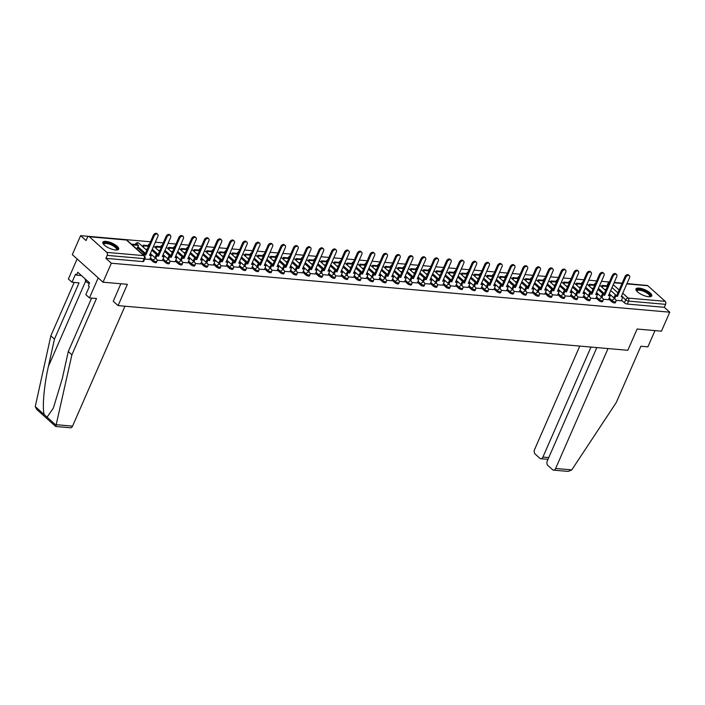 <?xml version="1.0" encoding="UTF-8"?>
<svg xmlns="http://www.w3.org/2000/svg" width="705" height="705" viewBox="0 0 705 705"><rect width="100%" height="100%" fill="white"/><g stroke="black" fill="none" stroke-linecap="round" stroke-linejoin="round"><path stroke-width="1.06" d="M608.776 299.087L611.684 301.696A2.212 0.74 23.6 0 0 614.548 302.947A2.212 0.74 23.6 0 0 615.342 302.727L615.8 301.678A2.212 0.74 -156.4 0 1 615.007 301.899A2.212 0.74 -156.4 0 1 612.143 300.647L609.235 298.039M596.025 297.968L598.942 300.577A2.212 0.74 23.6 0 0 601.806 301.828A2.212 0.74 23.6 0 0 602.599 301.608L603.057 300.559A2.212 0.74 -156.4 0 1 602.264 300.779A2.212 0.74 -156.4 0 1 599.4 299.528L596.483 296.92M583.282 296.849L586.19 299.466A2.212 0.74 23.6 0 0 589.054 300.709A2.212 0.74 23.6 0 0 589.847 300.489L590.305 299.44A2.212 0.74 -156.4 0 1 589.512 299.66A2.212 0.74 -156.4 0 1 586.648 298.418L583.74 295.8M570.53 295.73L573.447 298.347A2.212 0.74 23.6 0 0 576.311 299.59A2.212 0.74 23.6 0 0 577.104 299.369L577.562 298.321A2.212 0.74 -156.4 0 1 576.769 298.541A2.212 0.74 -156.4 0 1 573.905 297.298L570.988 294.681M557.787 294.611L560.695 297.228A2.212 0.74 23.6 0 0 563.559 298.471A2.212 0.74 23.6 0 0 564.352 298.25L564.811 297.202A2.212 0.74 -156.4 0 1 564.018 297.422A2.212 0.74 -156.4 0 1 561.154 296.179L558.245 293.562M545.035 293.492L547.952 296.109A2.212 0.74 23.6 0 0 550.816 297.351A2.212 0.74 23.6 0 0 551.61 297.14L552.068 296.091A2.212 0.74 -156.4 0 1 551.275 296.303A2.212 0.74 -156.4 0 1 548.411 295.06L545.494 292.443M532.293 292.381L535.201 294.99A2.212 0.74 23.6 0 0 538.065 296.241A2.212 0.74 23.6 0 0 538.858 296.021L539.316 294.972A2.212 0.74 -156.4 0 1 538.523 295.192A2.212 0.74 -156.4 0 1 535.659 293.941L532.751 291.332M519.541 291.262L522.458 293.87A2.212 0.74 23.6 0 0 525.322 295.122A2.212 0.74 23.6 0 0 526.115 294.901L526.573 293.853A2.212 0.74 -156.4 0 1 525.78 294.073A2.212 0.74 -156.4 0 1 522.916 292.822L519.999 290.213M506.798 290.143L509.706 292.76A2.212 0.74 23.6 0 0 512.57 294.003A2.212 0.74 23.6 0 0 513.363 293.782L513.822 292.734A2.212 0.74 -156.4 0 1 513.029 292.954A2.212 0.74 -156.4 0 1 510.164 291.711L507.256 289.094M494.046 289.024L496.963 291.641A2.212 0.74 23.6 0 0 499.827 292.883A2.212 0.74 23.6 0 0 500.621 292.663L501.079 291.614A2.212 0.74 -156.4 0 1 500.286 291.835A2.212 0.74 -156.4 0 1 497.422 290.592L494.505 287.975M481.303 287.904L484.212 290.522A2.212 0.74 23.6 0 0 487.076 291.764A2.212 0.74 23.6 0 0 487.869 291.553L488.327 290.495A2.212 0.74 -156.4 0 1 487.534 290.716A2.212 0.74 -156.4 0 1 484.67 289.473L481.762 286.856M468.552 286.794L471.469 289.402A2.212 0.74 23.6 0 0 474.333 290.654A2.212 0.74 23.6 0 0 475.126 290.434L475.584 289.385A2.212 0.74 -156.4 0 1 474.791 289.605A2.212 0.74 -156.4 0 1 471.927 288.354L469.01 285.745M455.809 285.675L458.717 288.283A2.212 0.74 23.6 0 0 461.581 289.535A2.212 0.74 23.6 0 0 462.374 289.314L462.833 288.266A2.212 0.74 -156.4 0 1 462.039 288.486A2.212 0.74 -156.4 0 1 459.175 287.235L456.267 284.626M443.057 284.556L445.974 287.164A2.212 0.74 23.6 0 0 448.838 288.415A2.212 0.74 23.6 0 0 449.631 288.195L450.09 287.146A2.212 0.74 -156.4 0 1 449.296 287.367A2.212 0.74 -156.4 0 1 446.432 286.115L443.515 283.507M430.314 283.436L433.223 286.054A2.212 0.74 23.6 0 0 436.087 287.296A2.212 0.74 23.6 0 0 436.88 287.076L437.338 286.027A2.212 0.74 -156.4 0 1 436.545 286.248A2.212 0.74 -156.4 0 1 433.681 285.005L430.773 282.388M417.563 282.317L420.48 284.935A2.212 0.74 23.6 0 0 423.344 286.177A2.212 0.74 23.6 0 0 424.137 285.957L424.595 284.908A2.212 0.74 -156.4 0 1 423.802 285.128A2.212 0.74 -156.4 0 1 420.938 283.886L418.021 281.269M404.82 281.198L407.728 283.815A2.212 0.74 23.6 0 0 410.592 285.058A2.212 0.74 23.6 0 0 411.385 284.846L411.843 283.798A2.212 0.74 -156.4 0 1 411.05 284.009A2.212 0.74 -156.4 0 1 408.186 282.767L405.278 280.149M392.068 280.088L394.985 282.696A2.212 0.74 23.6 0 0 397.849 283.948A2.212 0.74 23.6 0 0 398.642 283.727L399.101 282.679A2.212 0.74 -156.4 0 1 398.307 282.899A2.212 0.74 -156.4 0 1 395.443 281.648L392.526 279.039M379.325 278.969L382.233 281.577A2.212 0.74 23.6 0 0 385.097 282.828A2.212 0.74 23.6 0 0 385.891 282.608L386.349 281.559A2.212 0.74 -156.4 0 1 385.556 281.78A2.212 0.74 -156.4 0 1 382.692 280.528L379.783 277.92M366.574 277.849L369.49 280.467A2.212 0.74 23.6 0 0 372.355 281.709A2.212 0.74 23.6 0 0 373.148 281.489L373.606 280.44A2.212 0.74 -156.4 0 1 372.813 280.661A2.212 0.74 -156.4 0 1 369.949 279.418L367.032 276.801M353.831 276.73L356.739 279.347A2.212 0.74 23.6 0 0 359.603 280.59A2.212 0.74 23.6 0 0 360.396 280.37L360.854 279.321A2.212 0.74 -156.4 0 1 360.061 279.541A2.212 0.74 -156.4 0 1 357.197 278.299L354.289 275.681M341.079 275.611L343.996 278.228A2.212 0.74 23.6 0 0 346.86 279.471A2.212 0.74 23.6 0 0 347.653 279.25L348.111 278.202A2.212 0.74 -156.4 0 1 347.318 278.422A2.212 0.74 -156.4 0 1 344.454 277.18L341.537 274.562M328.336 274.501L331.244 277.109A2.212 0.74 23.6 0 0 334.108 278.36A2.212 0.74 23.6 0 0 334.901 278.14L335.36 277.091A2.212 0.74 -156.4 0 1 334.567 277.303A2.212 0.74 -156.4 0 1 331.702 276.06L328.794 273.443M315.584 273.381L318.501 275.99A2.212 0.74 23.6 0 0 321.365 277.241A2.212 0.74 23.6 0 0 322.159 277.021L322.617 275.972A2.212 0.74 -156.4 0 1 321.824 276.193A2.212 0.74 -156.4 0 1 318.96 274.941L316.043 272.333M302.842 272.262L305.75 274.871A2.212 0.74 23.6 0 0 308.614 276.122A2.212 0.74 23.6 0 0 309.407 275.902L309.865 274.853A2.212 0.74 -156.4 0 1 309.072 275.073A2.212 0.74 -156.4 0 1 306.208 273.822L303.3 271.214M290.09 271.143L293.007 273.76A2.212 0.74 23.6 0 0 295.871 275.003A2.212 0.74 23.6 0 0 296.664 274.783L297.122 273.734A2.212 0.74 -156.4 0 1 296.329 273.954A2.212 0.74 -156.4 0 1 293.465 272.712L290.548 270.094M277.347 270.024L280.255 272.641A2.212 0.74 23.6 0 0 283.119 273.884A2.212 0.74 23.6 0 0 283.912 273.663L284.371 272.615A2.212 0.74 -156.4 0 1 283.577 272.835A2.212 0.74 -156.4 0 1 280.713 271.592L277.805 268.975M264.595 268.905L267.512 271.522A2.212 0.74 23.6 0 0 270.376 272.764A2.212 0.74 23.6 0 0 271.169 272.553L271.628 271.504A2.212 0.74 -156.4 0 1 270.835 271.716A2.212 0.74 -156.4 0 1 267.97 270.473L265.054 267.856M251.852 267.794L254.761 270.403A2.212 0.74 23.6 0 0 257.625 271.654A2.212 0.74 23.6 0 0 258.418 271.434L258.876 270.385A2.212 0.74 -156.4 0 1 258.083 270.605A2.212 0.74 -156.4 0 1 255.219 269.354L252.311 266.746M239.101 266.675L242.018 269.284A2.212 0.74 23.6 0 0 244.882 270.535A2.212 0.74 23.6 0 0 245.675 270.315L246.133 269.266A2.212 0.74 -156.4 0 1 245.34 269.486A2.212 0.74 -156.4 0 1 242.476 268.235L239.559 265.626M226.358 265.556L229.266 268.173A2.212 0.74 23.6 0 0 232.13 269.416A2.212 0.74 23.6 0 0 232.923 269.195L233.381 268.147A2.212 0.74 -156.4 0 1 232.588 268.367A2.212 0.74 -156.4 0 1 229.724 267.116L226.816 264.507M213.606 264.437L216.523 267.054A2.212 0.74 23.6 0 0 219.387 268.297A2.212 0.74 23.6 0 0 220.18 268.076L220.639 267.028A2.212 0.74 -156.4 0 1 219.845 267.248A2.212 0.74 -156.4 0 1 216.981 266.005L214.064 263.388M200.863 263.317L203.771 265.935A2.212 0.74 23.6 0 0 206.635 267.177A2.212 0.74 23.6 0 0 207.429 266.957L207.887 265.908A2.212 0.74 -156.4 0 1 207.094 266.129A2.212 0.74 -156.4 0 1 204.23 264.886L201.322 262.269M188.112 262.198L191.029 264.816A2.212 0.74 23.6 0 0 193.893 266.058A2.212 0.74 23.6 0 0 194.686 265.847L195.144 264.798A2.212 0.74 -156.4 0 1 194.351 265.01A2.212 0.74 -156.4 0 1 191.487 263.767L188.57 261.15M175.369 261.088L178.277 263.696A2.212 0.74 23.6 0 0 181.141 264.948A2.212 0.74 23.6 0 0 181.934 264.727L182.392 263.679A2.212 0.74 -156.4 0 1 181.599 263.899A2.212 0.74 -156.4 0 1 178.735 262.648L175.827 260.039M162.617 259.969L165.534 262.577A2.212 0.74 23.6 0 0 168.398 263.829A2.212 0.74 23.6 0 0 169.191 263.608L169.649 262.56A2.212 0.74 -156.4 0 1 168.856 262.78A2.212 0.74 -156.4 0 1 165.992 261.529L163.075 258.92M149.874 258.85L152.782 261.467A2.212 0.74 23.6 0 0 155.646 262.709A2.212 0.74 23.6 0 0 156.44 262.489L156.898 261.44A2.212 0.74 -156.4 0 1 156.105 261.661A2.212 0.74 -156.4 0 1 153.241 260.418L150.332 257.801M105.961 241.383A8.61 2.873 23.6 0 0 102.859 242.238A8.61 2.873 23.6 0 0 106.684 246.812A8.61 2.873 23.6 0 0 115.549 249.993A8.61 2.873 23.6 0 0 118.643 249.138A8.61 2.873 23.6 0 0 114.827 244.564A8.61 2.873 23.6 0 0 105.961 241.383M639.065 288.125A8.61 2.873 23.6 0 0 635.963 288.98A8.61 2.873 23.6 0 0 639.788 293.544A8.61 2.873 23.6 0 0 648.644 296.726A8.61 2.873 23.6 0 0 651.746 295.871A8.61 2.873 23.6 0 0 647.921 291.306A8.61 2.873 23.6 0 0 639.065 288.125M639.179 284.741L626.974 283.56M622.145 283.137L614.222 282.441M609.393 282.018L601.48 281.321M596.65 280.898L588.728 280.202M583.899 279.779L575.985 279.083M571.156 278.66L563.233 277.964M558.404 277.541L550.49 276.853M545.661 276.43L537.739 275.734M532.909 275.311L524.996 274.615M520.167 274.192L512.244 273.496M507.415 273.073L499.501 272.377M494.672 271.954L486.75 271.266M481.92 270.835L474.007 270.147M469.177 269.724L461.255 269.028M456.426 268.605L448.512 267.909M443.683 267.486L435.76 266.79M430.931 266.367L423.018 265.67M418.188 265.247L410.266 264.56M405.437 264.137L397.523 263.441M392.694 263.018L384.771 262.322M379.942 261.899L372.029 261.202M367.199 260.779L359.277 260.083M354.448 259.66L346.534 258.973M341.705 258.541L333.782 257.854M328.953 257.431L321.039 256.735M316.21 256.312L308.288 255.615M303.458 255.192L295.545 254.496M290.716 254.073L282.793 253.377M277.964 252.954L270.05 252.267M265.221 251.844L257.299 251.147M252.469 250.724L244.556 250.028M239.726 249.605L231.804 248.909M226.975 248.486L219.061 247.79M214.232 247.367L206.309 246.671M201.48 246.248L193.567 245.56M188.737 245.137L180.815 244.441M175.986 244.018L168.072 243.322M163.243 242.899L155.32 242.203M150.491 241.78L80.608 235.655L86.045 240.537L87.332 237.576A2.212 1.48 -85 0 1 88.76 236.483A2.212 1.48 -85 0 1 89.394 236.774L106.781 252.381L143.794 255.624L126.415 240.017L89.394 236.774M103.027 282.203L111.319 263.229L669.75 312.183L661.457 331.165L637.109 329.032L627.82 350.297L118.087 305.609L127.385 284.335L103.027 282.203L72.315 254.628L80.608 235.655M626.921 283.666L647.181 285.446A2.212 1.48 95 0 1 647.824 285.736L665.212 301.343A2.212 1.48 95 0 1 665.608 304.349L664.313 307.31L627.3 304.058A2.212 0.74 -156.4 0 1 624.436 302.815L621.519 300.198M616.54 295.721L610.706 290.486M664.313 307.31L669.75 312.183M105.882 258.347L142.903 261.59A2.212 0.74 23.6 0 0 143.697 261.37L144.983 258.418A2.212 0.74 -156.4 0 1 144.19 258.638L107.178 255.386L105.882 258.347L111.319 263.229M107.178 255.386A2.212 1.48 -85 0 0 106.781 252.381M144.701 259.061L149.636 259.493L151.302 255.58L149.548 255.43L157.876 236.351A2.538 1.683 131.9 0 0 157.691 234.298A2.538 1.683 131.9 0 0 154.122 236.025L145.785 255.095L143.23 254.223L143.053 254.646M136.039 248.354L137.193 248.327M157.048 260.145L162.353 260.586M169.79 261.264L175.096 261.705M182.542 262.383L187.874 262.85L189.539 258.938L187.786 258.779L196.122 239.709A2.538 1.683 131.9 0 0 195.937 237.655A2.538 1.683 131.9 0 0 192.359 239.383L184.031 258.453L181.476 257.581L180.454 259.898M195.285 263.494L200.59 263.934M208.037 264.613L213.342 265.054M220.78 265.732L226.12 266.199L227.786 262.286L226.032 262.137L234.36 243.058A2.538 1.683 131.9 0 0 234.175 241.004A2.538 1.683 131.9 0 0 230.606 242.731L222.269 261.802L219.713 260.929L218.7 263.256M233.531 266.851L238.836 267.292M251.614 268.438L246.274 267.97M259.026 269.09L264.357 269.557L266.023 265.644L264.269 265.485L272.606 246.415A2.538 1.683 131.9 0 0 272.421 244.362A2.538 1.683 131.9 0 0 268.843 246.08L260.515 265.159L257.959 264.287L256.937 266.605M271.769 270.2L277.074 270.641M289.852 271.786L284.52 271.319M297.263 272.438L302.568 272.879M310.015 273.558L315.32 273.998M322.758 274.677L328.098 275.144L329.764 271.231L328.01 271.072L336.338 252.002A2.538 1.683 131.9 0 0 336.153 249.949A2.538 1.683 131.9 0 0 332.584 251.676L324.247 270.746L321.692 269.874L320.678 272.2M335.51 275.796L340.815 276.228M348.252 276.906L353.558 277.347M361.004 278.026L366.336 278.493L368.001 274.58L366.248 274.43L374.584 255.351A2.538 1.683 131.9 0 0 374.399 253.298A2.538 1.683 131.9 0 0 370.821 255.025L362.493 274.095L359.938 273.223L358.915 275.549M373.747 279.145L379.052 279.585M386.499 280.264L391.83 280.731L393.496 276.818L391.742 276.66L400.079 257.589A2.538 1.683 131.9 0 0 399.894 255.536A2.538 1.683 131.9 0 0 396.316 257.263L387.988 276.334L385.432 275.461L384.41 277.788M399.242 281.383L404.582 281.85L406.247 277.937L404.494 277.779L412.822 258.709A2.538 1.683 131.9 0 0 412.637 256.655A2.538 1.683 131.9 0 0 409.067 258.382L400.731 277.453L398.175 276.58L397.162 278.898M411.993 282.493L417.298 282.934M424.736 283.613L430.076 284.08L431.742 280.167L429.988 280.017L438.316 260.947A2.538 1.683 131.9 0 0 438.131 258.885A2.538 1.683 131.9 0 0 434.562 260.612L426.225 279.682L423.67 278.819L422.656 281.136M437.488 284.732L442.793 285.173M450.231 285.851L455.536 286.292M462.982 286.97L468.314 287.437L469.979 283.525L468.226 283.366L476.562 264.296A2.538 1.683 131.9 0 0 476.377 262.242A2.538 1.683 131.9 0 0 472.799 263.97L464.472 283.04L461.916 282.167L460.894 284.494M475.725 288.089L481.03 288.53M488.477 289.2L493.782 289.64M506.56 290.786L501.22 290.319M513.971 291.438L519.277 291.879M526.714 292.557L532.055 293.024L533.72 289.112L531.967 288.953L540.294 269.883A2.538 1.683 131.9 0 0 540.109 267.829A2.538 1.683 131.9 0 0 536.54 269.557L528.204 288.627L525.648 287.755L524.635 290.081M539.466 293.677L544.771 294.117M552.209 294.787L557.514 295.228M564.961 295.906L570.292 296.373L571.958 292.46L570.204 292.311L578.541 273.24A2.538 1.683 131.9 0 0 578.356 271.187A2.538 1.683 131.9 0 0 574.778 272.906L566.45 291.976L563.894 291.112L562.872 293.43M577.703 297.025L583.009 297.466M590.455 298.144L595.76 298.585M603.198 299.264L608.538 299.731L610.204 295.818L608.45 295.659L616.778 276.589A2.538 1.683 131.9 0 0 616.593 274.536A2.538 1.683 131.9 0 0 613.024 276.263L604.687 295.333L602.132 294.461L601.118 296.787M603.788 294.611L597.963 289.376M591.046 293.492L585.212 288.257M578.294 292.372L572.46 287.138M565.551 291.253L559.717 286.019M552.799 290.134L546.965 284.899M540.056 289.015L534.223 283.789M527.305 287.904L521.471 282.67M514.562 286.785L508.728 281.551M501.81 285.666L495.976 280.431M489.067 284.547L483.233 279.312M476.316 283.428L470.482 278.193M463.573 282.317L457.739 277.083M450.821 281.198L444.987 275.963M438.078 280.079L432.244 274.844M425.326 278.96L419.493 273.725M412.584 277.84L406.75 272.606M399.832 276.721L393.998 271.495M387.089 275.611L381.255 270.376M374.337 274.492L368.504 269.257M361.594 273.373L355.761 268.138M348.843 272.253L343.009 267.019M336.1 271.134L330.266 265.9M323.348 270.015L317.514 264.789M310.605 268.905L304.771 263.67M297.854 267.785L292.02 262.551M285.111 266.666L279.277 261.432M272.359 265.547L266.525 260.312M259.616 264.428L253.782 259.193M246.865 263.317L241.031 258.083M234.122 262.198L228.288 256.964M221.37 261.079L215.536 255.844M208.627 259.96L202.793 254.725M195.875 258.841L190.042 253.606M183.133 257.722L177.299 252.496M170.381 256.611L164.547 251.377M157.638 255.492L151.804 250.257M144.886 254.373L137.466 247.711M113.205 301.22L118.087 305.609M615.95 300.383L621.255 300.824M145.512 249.182L147.195 249.332M158.255 250.301L159.938 250.442M171.007 251.421L172.69 251.562M183.749 252.531L185.433 252.681M196.501 253.65L198.184 253.8M209.244 254.769L210.927 254.919M221.996 255.889L223.679 256.038M234.739 257.008L236.422 257.149M247.49 258.118L249.173 258.268M260.233 259.237L261.916 259.387M272.985 260.356L274.668 260.506M285.728 261.476L287.411 261.625M298.479 262.595L300.163 262.745M311.222 263.714L312.905 263.855M323.974 264.824L325.657 264.974M336.717 265.944L338.4 266.093M349.469 267.063L351.152 267.213M362.211 268.182L363.895 268.332M374.963 269.301L376.646 269.442M387.706 270.42L389.389 270.561M400.458 271.531L402.141 271.681M413.2 272.65L414.884 272.8M425.952 273.769L427.635 273.919M438.695 274.888L440.378 275.038M451.447 276.007L453.13 276.149M464.19 277.118L465.873 277.268M476.941 278.237L478.625 278.387M489.684 279.356L491.367 279.506M502.436 280.475L504.119 280.625M515.179 281.595L516.862 281.736M527.93 282.714L529.614 282.855M540.673 283.824L542.356 283.974M553.425 284.943L555.108 285.093M566.168 286.063L567.851 286.212M578.92 287.182L580.603 287.332M591.662 288.301L593.346 288.442M604.414 289.411L606.097 289.561M154.122 236.025L153.32 235.311A2.538 1.683 -48.1 0 1 156.898 233.584L157.691 234.298M151.302 255.58L149.812 254.805M137.14 248.451L138.48 245.393L137.678 244.679L131.333 244.124M138.48 245.393L132.126 244.838M153.32 235.311L144.983 254.382L143.23 254.223M144.983 254.382L145.785 255.095M55.854 426.137L71.901 354.782L96.488 298.515L89.456 297.898L85.834 294.646L89.332 286.635L88.354 285.754L89.606 282.89L77.744 272.253L76.492 275.109L75.514 274.227L72.016 282.238L79.039 282.855L54.461 339.123L50.839 335.862L35.25 406.547L36.686 409.402L55.713 426.481L70.421 427.768A3.313 2.212 95 0 0 72.553 426.128L124.944 306.208M54.461 339.123L48.442 366.292C43.983 385.415 41.965 409.526 44.397 414.751L47.068 417.157L53.351 408.098L62.269 378.7L68.279 351.531L91.624 298.092M72.016 282.238L68.385 278.986L77.136 258.955L98.206 277.876L89.456 297.898M50.839 335.862L74.184 282.432M71.901 354.782L68.279 351.531M120.837 283.762L113.267 301.273M76.492 275.109L81.41 275.54M571.773 469.891L568.212 471.416L553.504 470.129A3.313 2.212 -85 0 0 555.637 468.481L571.773 469.891L616.276 402.511L640.863 346.243L647.886 346.86L654.989 330.601M579.783 346.084L534.566 449.57A3.313 2.212 -85 0 0 535.165 454.082L539.836 458.276A3.313 2.212 -85 0 0 540.797 458.708A3.313 2.212 -85 0 0 542.921 457.069L548.772 457.58M590.984 347.063L542.921 457.069M596.835 347.574L547.283 460.982A3.313 2.212 -85 0 0 547.882 465.494L552.544 469.689A3.313 2.212 -85 0 0 553.504 470.129M608.036 348.561L555.637 468.481M103.653 244.397A7.455 2.485 -156.4 0 1 107.609 242.925A7.455 2.485 -156.4 0 1 115.937 246.935A7.455 2.485 -156.4 0 1 116.528 250.019M116.263 250.028A6.9 2.3 23.6 0 0 116.537 249.693A6.9 2.3 23.6 0 0 115.32 247.376A6.9 2.3 23.6 0 0 108.632 243.921A6.9 2.3 23.6 0 0 103.891 244.168A6.9 2.3 23.6 0 0 103.829 244.591M118.343 249.526A8.557 2.855 23.6 0 0 116.757 247.006A8.557 2.855 23.6 0 0 108.94 242.855A8.557 2.855 23.6 0 0 102.78 242.731M85.032 278.792L85.851 281.727L89.288 283.604M86.539 280.149L85.851 281.727M636.747 291.139A7.455 2.485 -156.4 0 1 640.704 289.667A7.455 2.485 -156.4 0 1 649.032 293.677A7.455 2.485 -156.4 0 1 649.622 296.761M649.367 296.761A6.9 2.3 23.6 0 0 649.631 296.426A6.9 2.3 23.6 0 0 648.415 294.117A6.9 2.3 23.6 0 0 641.726 290.654A6.9 2.3 23.6 0 0 636.985 290.901A6.9 2.3 23.6 0 0 636.923 291.332M651.438 296.267A8.557 2.855 23.6 0 0 649.851 293.747A8.557 2.855 23.6 0 0 642.035 289.596A8.557 2.855 23.6 0 0 635.884 289.464M166.865 237.144L166.063 236.431A2.538 1.683 -48.1 0 1 169.641 234.703L170.443 235.417A2.538 1.683 131.9 0 0 166.865 237.144L158.537 256.215L155.981 255.342L154.959 257.669M162.344 260.612L164.045 256.699L162.291 256.55L170.628 237.47A2.538 1.683 131.9 0 0 170.443 235.417M164.045 256.699L162.564 255.924M155.761 258.382L156.774 256.065M148.799 245.657L143.15 245.155L142.551 246.53M148.526 246.274L143.952 245.878L143.15 245.155M143.353 247.243L143.952 245.878M166.063 236.431L157.735 255.501L155.981 255.342M157.735 255.501L158.537 256.215M179.616 238.264L178.814 237.541A2.538 1.683 -48.1 0 1 182.392 235.823L183.185 236.536A2.538 1.683 131.9 0 0 179.616 238.264L171.28 257.334L168.724 256.461L167.711 258.788M175.087 261.722L176.796 257.818L175.043 257.66L183.37 238.59A2.538 1.683 131.9 0 0 183.185 236.536M176.796 257.818L175.307 257.043M168.513 259.502L169.526 257.175M161.551 246.768L155.902 246.274L155.303 247.649M161.278 247.393L156.695 246.997L155.902 246.274M156.105 248.363L156.695 246.997M178.814 237.541L170.478 256.62L168.724 256.461M170.478 256.62L171.28 257.334M192.359 239.383L191.557 238.66A2.538 1.683 -48.1 0 1 195.135 236.942L195.937 237.655M189.539 258.938L188.059 258.153M181.256 260.621L182.269 258.294M174.294 247.887L168.645 247.393L168.046 248.759M174.02 248.512L169.447 248.107L168.645 247.393M168.847 249.482L169.447 248.107M191.557 238.66L183.229 257.73L181.476 257.581M183.229 257.73L184.031 258.453M205.111 240.493L204.309 239.779A2.538 1.683 -48.1 0 1 207.887 238.052L208.68 238.775A2.538 1.683 131.9 0 0 205.111 240.493L196.774 259.572L194.219 258.7L193.205 261.017M200.581 263.961L202.291 260.048L200.537 259.898L208.865 240.828A2.538 1.683 131.9 0 0 208.68 238.775M202.291 260.048L200.802 259.273M194.007 261.74L195.021 259.414M187.045 249.006L181.397 248.512L180.797 249.878M186.772 249.632L182.19 249.226L181.397 248.512M181.599 250.601L182.19 249.226M204.309 239.779L195.972 258.85L194.219 258.7M195.972 258.85L196.774 259.572M217.854 241.612L217.052 240.899A2.538 1.683 -48.1 0 1 220.63 239.171L221.432 239.885A2.538 1.683 131.9 0 0 217.854 241.612L209.526 260.683L206.97 259.819L205.948 262.137M213.333 265.08L215.034 261.167L213.28 261.017L221.617 241.947A2.538 1.683 131.9 0 0 221.432 239.885M215.034 261.167L213.553 260.392M206.75 262.85L207.763 260.533M199.788 250.125L194.139 249.632L193.54 250.998M199.515 250.751L194.941 250.345L194.139 249.632M194.342 251.711L194.941 250.345M217.052 240.899L208.724 259.969L206.97 259.819M208.724 259.969L209.526 260.683M230.606 242.731L229.804 242.018A2.538 1.683 -48.1 0 1 233.381 240.29L234.175 241.004M227.786 262.286L226.296 261.511M219.502 263.97L220.515 261.652M212.54 251.244L206.891 250.751L206.292 252.117M212.267 251.861L207.684 251.465L206.891 250.751M207.094 252.831L207.684 251.465M229.804 242.018L221.467 261.088L219.713 260.929M221.467 261.088L222.269 261.802M243.348 243.851L242.546 243.128A2.538 1.683 -48.1 0 1 246.124 241.41L246.926 242.123A2.538 1.683 131.9 0 0 243.348 243.851L235.021 262.921L232.465 262.048L231.443 264.375M238.828 267.318L240.528 263.406L238.775 263.247L247.111 244.177A2.538 1.683 131.9 0 0 246.926 242.123M240.528 263.406L239.048 262.63M232.245 265.089L233.258 262.771M225.283 252.364L219.634 251.861L219.035 253.236M225.01 252.98L220.436 252.584L219.634 251.861M219.837 253.95L220.436 252.584M242.546 243.128L234.219 262.207L232.465 262.048M234.219 262.207L235.021 262.921M256.1 244.97L255.298 244.247A2.538 1.683 -48.1 0 1 258.876 242.529L259.669 243.243A2.538 1.683 131.9 0 0 256.1 244.97L247.763 264.04L245.208 263.168L244.194 265.494M251.57 268.429L253.28 264.525L251.526 264.366L259.854 245.296A2.538 1.683 131.9 0 0 259.669 243.243M253.28 264.525L251.791 263.749M244.996 266.208L246.01 263.882M238.034 253.474L232.386 252.98L231.786 254.355M237.761 254.1L233.179 253.703L232.386 252.98M232.588 255.069L233.179 253.703M255.298 244.247L246.962 263.326L245.208 263.168M246.962 263.326L247.763 264.04M268.843 246.08L268.041 245.366A2.538 1.683 -48.1 0 1 271.619 243.639L272.421 244.362M266.023 265.644L264.542 264.86M257.739 267.327L258.753 265.001M250.777 254.593L245.129 254.1L244.529 255.466M250.504 255.219L245.93 254.813L245.129 254.1M245.331 256.188L245.93 254.813M268.041 245.366L259.713 264.437L257.959 264.287M259.713 264.437L260.515 265.159M281.595 247.199L280.793 246.486A2.538 1.683 -48.1 0 1 284.371 244.758L285.164 245.481A2.538 1.683 131.9 0 0 281.595 247.199L273.258 266.279L270.702 265.406L269.689 267.724M277.065 270.667L278.775 266.754L277.021 266.605L285.349 247.534A2.538 1.683 131.9 0 0 285.164 245.481M278.775 266.754L277.285 265.979M270.491 268.446L271.504 266.12M263.529 255.712L257.88 255.219L257.281 256.585M263.256 256.338L258.673 255.933L257.88 255.219M258.083 257.307L258.673 255.933M280.793 246.486L272.456 265.556L270.702 265.406M272.456 265.556L273.258 266.279M294.337 248.319L293.536 247.605A2.538 1.683 -48.1 0 1 297.113 245.878L297.915 246.591A2.538 1.683 131.9 0 0 294.337 248.319L286.01 267.389L283.454 266.525L282.432 268.843M289.817 271.786L291.517 267.874L289.764 267.724L298.1 248.654A2.538 1.683 131.9 0 0 297.915 246.591M291.517 267.874L290.037 267.098M283.234 269.557L284.247 267.239M276.272 256.832L270.623 256.338L270.024 257.704M275.999 257.457L271.425 257.052L270.623 256.338M270.826 258.418L271.425 257.052M293.536 247.605L285.208 266.675L283.454 266.525M285.208 266.675L286.01 267.389M307.089 249.438L306.287 248.724A2.538 1.683 -48.1 0 1 309.865 246.997L310.658 247.711A2.538 1.683 131.9 0 0 307.089 249.438L298.753 268.508L296.197 267.636L295.183 269.962M302.56 272.906L304.269 268.993L302.515 268.843L310.843 249.764A2.538 1.683 131.9 0 0 310.658 247.711M304.269 268.993L302.78 268.217M295.985 270.676L296.999 268.358M289.024 257.951L283.375 257.448L282.775 258.823M288.75 258.568L284.168 258.171L283.375 257.448M283.577 259.537L284.168 258.171M306.287 248.724L297.951 267.794L296.197 267.636M297.951 267.794L298.753 268.508M319.832 250.557L319.03 249.834A2.538 1.683 -48.1 0 1 322.608 248.116L323.41 248.83A2.538 1.683 131.9 0 0 319.832 250.557L311.504 269.627L308.949 268.755L307.926 271.081M315.311 274.025L317.012 270.112L315.258 269.953L323.595 250.883A2.538 1.683 131.9 0 0 323.41 248.83M317.012 270.112L315.532 269.336M308.728 271.795L309.742 269.477M301.766 259.061L296.118 258.568L295.518 259.942M301.493 259.687L296.92 259.29L296.118 258.568M296.32 260.656L296.92 259.29M319.03 249.834L310.702 268.913L308.949 268.755M310.702 268.913L311.504 269.627M332.584 251.676L331.782 250.954A2.538 1.683 -48.1 0 1 335.36 249.235L336.153 249.949M329.764 271.231L328.274 270.456M321.48 272.914L322.493 270.588M314.518 260.18L308.869 259.687L308.27 261.053M314.245 260.806L309.662 260.401L308.869 259.687M309.072 261.775L309.662 260.401M331.782 250.954L323.445 270.024L321.692 269.874M323.445 270.024L324.247 270.746M345.327 252.787L344.525 252.073A2.538 1.683 -48.1 0 1 348.103 250.345L348.904 251.068A2.538 1.683 131.9 0 0 345.327 252.787L336.999 271.866L334.443 270.993L333.421 273.311M340.806 276.254L342.507 272.35L340.753 272.192L349.09 253.121A2.538 1.683 131.9 0 0 348.904 251.068M342.507 272.35L341.026 271.566M334.223 274.033L335.236 271.707M327.261 261.299L321.612 260.806L321.013 262.172M326.988 261.925L322.414 261.52L321.612 260.806M321.815 262.894L322.414 261.52M344.525 252.073L336.197 271.143L334.443 270.993M336.197 271.143L336.999 271.866M358.078 253.906L357.276 253.192A2.538 1.683 -48.1 0 1 360.854 251.465L361.647 252.187A2.538 1.683 131.9 0 0 358.078 253.906L349.742 272.976L347.186 272.112L346.173 274.43M353.549 277.373L355.258 273.461L353.505 273.311L361.832 254.241A2.538 1.683 131.9 0 0 361.647 252.187M355.258 273.461L353.769 272.685M346.975 275.153L347.988 272.826M340.013 262.419L334.364 261.925L333.765 263.291M339.739 263.044L335.157 262.639L334.364 261.925M334.567 264.005L335.157 262.639M357.276 253.192L348.94 272.262L347.186 272.112M348.94 272.262L349.742 272.976M370.821 255.025L370.019 254.311A2.538 1.683 -48.1 0 1 373.597 252.584L374.399 253.298M368.001 274.58L366.521 273.804M359.717 276.263L360.731 273.945M352.756 263.538L347.107 263.044L346.507 264.41M352.482 264.155L347.909 263.758L347.107 263.044M347.309 265.124L347.909 263.758M370.019 254.311L361.691 273.381L359.938 273.223M361.691 273.381L362.493 274.095M383.573 256.144L382.771 255.43A2.538 1.683 -48.1 0 1 386.349 253.703L387.142 254.417A2.538 1.683 131.9 0 0 383.573 256.144L375.236 275.214L372.681 274.342L371.667 276.668M379.043 279.612L380.753 275.699L378.999 275.549L387.327 256.47A2.538 1.683 131.9 0 0 387.142 254.417M380.753 275.699L379.264 274.924M372.469 277.382L373.483 275.065M365.507 264.657L359.858 264.155L359.259 265.529M365.234 265.274L360.652 264.877L359.858 264.155M360.061 266.243L360.652 264.877M382.771 255.43L374.434 274.501L372.681 274.342M374.434 274.501L375.236 275.214M396.316 257.263L395.514 256.541A2.538 1.683 -48.1 0 1 399.092 254.822L399.894 255.536M393.496 276.818L392.015 276.043M385.212 278.501L386.225 276.175M378.25 265.767L372.601 265.274L372.002 266.649M377.977 266.393L373.403 265.996L372.601 265.274M372.804 267.362L373.403 265.996M395.514 256.541L387.186 275.62L385.432 275.461M387.186 275.62L387.988 276.334M409.067 258.382L408.265 257.66A2.538 1.683 -48.1 0 1 411.843 255.933L412.637 256.655M406.247 277.937L404.767 277.153M397.964 279.621L398.977 277.294M391.002 266.887L385.353 266.393L384.754 267.759M390.729 267.512L386.146 267.107L385.353 266.393M385.556 268.482L386.146 267.107M408.265 257.66L399.929 276.73L398.175 276.58M399.929 276.73L400.731 277.453M421.81 259.493L421.008 258.779A2.538 1.683 -48.1 0 1 424.586 257.052L425.388 257.774A2.538 1.683 131.9 0 0 421.81 259.493L413.482 278.572L410.927 277.7L409.905 280.017M417.289 282.961L418.99 279.048L417.237 278.898L425.573 259.828A2.538 1.683 131.9 0 0 425.388 257.774M418.99 279.048L417.51 278.272M410.707 280.74L411.72 278.413M403.745 268.006L398.096 267.512L397.497 268.878M403.471 268.631L398.898 268.226L398.096 267.512M398.299 269.601L398.898 268.226M421.008 258.779L412.681 277.849L410.927 277.7M412.681 277.849L413.482 278.572M434.562 260.612L433.76 259.898A2.538 1.683 -48.1 0 1 437.338 258.171L438.131 258.885M431.742 280.167L430.262 279.392M423.458 281.85L424.472 279.532M416.496 269.125L410.848 268.631L410.248 269.997M416.223 269.751L411.641 269.345L410.848 268.631M411.05 270.711L411.641 269.345M433.76 259.898L425.423 278.969L423.67 278.819M425.423 278.969L426.225 279.682M447.305 261.731L446.503 261.017A2.538 1.683 -48.1 0 1 450.081 259.29L450.883 260.004A2.538 1.683 131.9 0 0 447.305 261.731L438.977 280.801L436.421 279.929L435.399 282.256M442.784 285.199L444.485 281.286L442.731 281.136L451.068 262.057A2.538 1.683 131.9 0 0 450.883 260.004M444.485 281.286L443.004 280.511M436.201 282.969L437.215 280.652M429.239 270.244L423.59 269.751L422.991 271.117M428.966 270.861L424.392 270.464L423.59 269.751M423.793 271.83L424.392 270.464M446.503 261.017L438.175 280.088L436.421 279.929M438.175 280.088L438.977 280.801M460.057 262.85L459.255 262.128A2.538 1.683 -48.1 0 1 462.833 260.409L463.626 261.123A2.538 1.683 131.9 0 0 460.057 262.85L451.72 281.921L449.164 281.048L448.151 283.375M455.527 286.318L457.237 282.405L455.483 282.247L463.811 263.176A2.538 1.683 131.9 0 0 463.626 261.123M457.237 282.405L455.756 281.63M448.953 284.089L449.966 281.771M441.991 271.363L436.342 270.861L435.743 272.236M441.718 271.98L437.135 271.584L436.342 270.861M436.545 272.95L437.135 271.584M459.255 262.128L450.918 281.207L449.164 281.048M450.918 281.207L451.72 281.921M472.799 263.97L471.998 263.247A2.538 1.683 -48.1 0 1 475.575 261.529L476.377 262.242M469.979 283.525L468.499 282.749M461.696 285.208L462.709 282.881M454.734 272.474L449.085 271.98L448.486 273.355M454.461 273.099L449.887 272.703L449.085 271.98M449.288 274.069L449.887 272.703M471.998 263.247L463.67 282.326L461.916 282.167M463.67 282.326L464.472 283.04M485.551 265.08L484.749 264.366A2.538 1.683 -48.1 0 1 488.327 262.639L489.12 263.362A2.538 1.683 131.9 0 0 485.551 265.08L477.214 284.159L474.659 283.287L473.645 285.604M481.022 288.548L482.731 284.644L480.977 284.485L489.305 265.415A2.538 1.683 131.9 0 0 489.12 263.362M482.731 284.644L481.251 283.859M474.447 286.327L475.461 284M467.486 273.593L461.837 273.099L461.237 274.465M467.212 274.219L462.63 273.813L461.837 273.099M462.039 275.188L462.63 273.813M484.749 264.366L476.413 283.436L474.659 283.287M476.413 283.436L477.214 284.159M498.294 266.199L497.492 265.485A2.538 1.683 -48.1 0 1 501.07 263.758L501.872 264.481A2.538 1.683 131.9 0 0 498.294 266.199L489.966 285.278L487.411 284.406L486.388 286.724M493.773 289.667L495.474 285.754L493.72 285.604L502.057 266.534A2.538 1.683 131.9 0 0 501.872 264.481M495.474 285.754L493.993 284.979M487.19 287.446L488.204 285.12M480.228 274.712L474.58 274.219L473.98 275.584M479.955 275.338L475.382 274.932L474.58 274.219M474.782 276.298L475.382 274.932M497.492 265.485L489.164 284.556L487.411 284.406M489.164 284.556L489.966 285.278M511.046 267.318L510.244 266.605A2.538 1.683 -48.1 0 1 513.822 264.877L514.615 265.591A2.538 1.683 131.9 0 0 511.046 267.318L502.709 286.389L500.153 285.516L499.14 287.843M506.516 290.786L508.226 286.873L506.472 286.724L514.8 267.644A2.538 1.683 131.9 0 0 514.615 265.591M508.226 286.873L506.745 286.098M499.942 288.556L500.955 286.239M492.98 275.831L487.331 275.338L486.732 276.704M492.707 276.457L488.124 276.052L487.331 275.338M487.534 277.418L488.124 276.052M510.244 266.605L501.907 285.675L500.153 285.516M501.907 285.675L502.709 286.389M523.789 268.438L522.987 267.724A2.538 1.683 -48.1 0 1 526.564 265.996L527.366 266.71A2.538 1.683 131.9 0 0 523.789 268.438L515.461 287.508L512.905 286.635L511.883 288.962M519.268 291.905L520.969 287.993L519.215 287.843L527.551 268.764A2.538 1.683 131.9 0 0 527.366 266.71M520.969 287.993L519.488 287.217M512.685 289.676L513.698 287.358M505.723 276.95L500.074 276.448L499.475 277.823M505.45 277.567L500.876 277.171L500.074 276.448M500.277 278.537L500.876 277.171M522.987 267.724L514.659 286.794L512.905 286.635M514.659 286.794L515.461 287.508M536.54 269.557L535.738 268.834A2.538 1.683 -48.1 0 1 539.316 267.116L540.109 267.829M533.72 289.112L532.24 288.336M525.437 290.795L526.45 288.468M518.475 278.061L512.826 277.567L512.227 278.942M518.201 278.687L513.619 278.29L512.826 277.567M513.029 279.656L513.619 278.29M535.738 268.834L527.402 287.913L525.648 287.755M527.402 287.913L528.204 288.627M549.283 270.676L548.481 269.953A2.538 1.683 -48.1 0 1 552.059 268.235L552.861 268.949A2.538 1.683 131.9 0 0 549.283 270.676L540.955 289.746L538.4 288.874L537.377 291.2M544.762 294.135L546.463 290.231L544.709 290.072L553.046 271.002A2.538 1.683 131.9 0 0 552.861 268.949M546.463 290.231L544.983 289.447M538.179 291.914L539.193 289.588M531.217 279.18L525.569 278.687L524.969 280.052M530.944 279.806L526.371 279.4L525.569 278.687M525.771 280.775L526.371 279.4M548.481 269.953L540.153 289.024L538.4 288.874M540.153 289.024L540.955 289.746M562.035 271.786L561.233 271.072A2.538 1.683 -48.1 0 1 564.811 269.345L565.604 270.068A2.538 1.683 131.9 0 0 562.035 271.786L553.698 290.865L551.143 289.993L550.129 292.311M557.505 295.254L559.215 291.341L557.461 291.191L565.789 272.121A2.538 1.683 131.9 0 0 565.604 270.068M559.215 291.341L557.734 290.566M550.931 293.033L551.945 290.707M543.969 280.299L538.32 279.806L537.721 281.172M543.696 280.925L539.113 280.519L538.32 279.806M538.523 281.894L539.113 280.519M561.233 271.072L552.896 290.143L551.143 289.993M552.896 290.143L553.698 290.865M574.778 272.906L573.985 272.192A2.538 1.683 -48.1 0 1 577.554 270.464L578.356 271.187M571.958 292.46L570.477 291.685M563.674 294.144L564.687 291.826M556.712 281.418L551.063 280.925L550.464 282.291M556.439 282.044L551.865 281.639L551.063 280.925M551.266 283.005L551.865 281.639M573.985 272.192L565.648 291.262L563.894 291.112M565.648 291.262L566.45 291.976M587.529 274.025L586.727 273.311A2.538 1.683 -48.1 0 1 590.305 271.584L591.098 272.297A2.538 1.683 131.9 0 0 587.529 274.025L579.193 293.095L576.637 292.223L575.624 294.549M583 297.492L584.709 293.58L582.956 293.43L591.284 274.351A2.538 1.683 131.9 0 0 591.098 272.297M584.709 293.58L583.229 292.804M576.426 295.263L577.439 292.945M569.464 282.538L563.815 282.044L563.216 283.41M569.191 283.154L564.608 282.758L563.815 282.044M564.018 284.124L564.608 282.758M586.727 273.311L578.391 292.381L576.637 292.223M578.391 292.381L579.193 293.095M600.272 275.144L599.479 274.421A2.538 1.683 -48.1 0 1 603.048 272.703L603.85 273.417A2.538 1.683 131.9 0 0 600.272 275.144L591.944 294.214L589.389 293.342L588.367 295.668M595.751 298.612L597.452 294.699L595.699 294.54L604.035 275.47A2.538 1.683 131.9 0 0 603.85 273.417M597.452 294.699L595.972 293.923M589.168 296.382L590.182 294.064M582.207 283.657L576.558 283.154L575.959 284.529M581.933 284.274L577.36 283.877L576.558 283.154M576.76 285.243L577.36 283.877M599.479 274.421L591.142 293.5L589.389 293.342M591.142 293.5L591.944 294.214M613.024 276.263L612.222 275.54A2.538 1.683 -48.1 0 1 615.8 273.822L616.593 274.536M610.204 295.818L608.723 295.043M601.92 297.501L602.934 295.175M594.958 284.767L589.309 284.274L588.71 285.648M594.685 285.393L590.103 284.996L589.309 284.274M589.512 286.362L590.103 284.996M612.222 275.54L603.885 294.619L602.132 294.461M603.885 294.619L604.687 295.333M625.767 277.373L624.974 276.66A2.538 1.683 -48.1 0 1 628.543 274.932L629.345 275.655A2.538 1.683 131.9 0 0 625.767 277.373L617.439 296.452L614.883 295.58L613.861 297.898M621.246 300.841L622.947 296.937L621.193 296.779L629.53 277.708A2.538 1.683 131.9 0 0 629.345 275.655M622.947 296.937L621.466 296.153M614.663 298.62L615.676 296.294M607.701 285.886L602.052 285.393L601.453 286.759M607.428 286.512L602.854 286.107L602.052 285.393M602.255 287.481L602.854 286.107M624.974 276.66L616.637 295.73L614.883 295.58M616.637 295.73L617.439 296.452M611.684 301.696L612.143 300.647A2.212 1.463 -48.1 0 1 614.61 298.885A2.212 1.463 131.9 0 1 615.253 299.149L609.27 293.774M598.942 300.577L599.4 299.528A2.212 1.463 -48.1 0 1 601.867 297.766A2.212 1.463 131.9 0 1 602.511 298.03L596.527 292.663M586.19 299.466L586.648 298.418A2.212 1.463 -48.1 0 1 589.116 296.646A2.212 1.463 131.9 0 1 589.759 296.911L583.775 291.544M573.447 298.347L573.905 297.298A2.212 1.463 -48.1 0 1 576.373 295.536A2.212 1.463 131.9 0 1 577.016 295.8L571.032 290.425M560.695 297.228L561.154 296.179A2.212 1.463 -48.1 0 1 563.621 294.417A2.212 1.463 131.9 0 1 564.264 294.681L558.281 289.306M547.952 296.109L548.411 295.06A2.212 1.463 -48.1 0 1 550.878 293.298A2.212 1.463 131.9 0 1 551.522 293.562L545.538 288.186M535.201 294.99L535.659 293.941A2.212 1.463 -48.1 0 1 538.126 292.178A2.212 1.463 131.9 0 1 538.77 292.443L532.786 287.067M522.458 293.87L522.916 292.822A2.212 1.463 -48.1 0 1 525.384 291.059A2.212 1.463 131.9 0 1 526.027 291.324L520.043 285.957M509.706 292.76L510.164 291.711A2.212 1.463 -48.1 0 1 512.632 289.94A2.212 1.463 131.9 0 1 513.275 290.204L507.292 284.838M496.963 291.641L497.422 290.592A2.212 1.463 -48.1 0 1 499.889 288.83A2.212 1.463 131.9 0 1 500.532 289.094L494.549 283.718M484.212 290.522L484.67 289.473A2.212 1.463 -48.1 0 1 487.137 287.711A2.212 1.463 131.9 0 1 487.781 287.975L481.797 282.599M471.469 289.402L471.927 288.354A2.212 1.463 -48.1 0 1 474.395 286.591A2.212 1.463 131.9 0 1 475.038 286.856L469.054 281.48M458.717 288.283L459.175 287.235A2.212 1.463 -48.1 0 1 461.643 285.472A2.212 1.463 131.9 0 1 462.286 285.736L456.302 280.361M445.974 287.164L446.432 286.115A2.212 1.463 -48.1 0 1 448.9 284.353A2.212 1.463 131.9 0 1 449.543 284.617L443.56 279.25M433.223 286.054L433.681 285.005A2.212 1.463 -48.1 0 1 436.148 283.234A2.212 1.463 131.9 0 1 436.792 283.498L430.808 278.131M420.48 284.935L420.938 283.886A2.212 1.463 -48.1 0 1 423.405 282.123A2.212 1.463 131.9 0 1 424.049 282.388L418.065 277.012M407.728 283.815L408.186 282.767A2.212 1.463 -48.1 0 1 410.654 281.004A2.212 1.463 131.9 0 1 411.297 281.269L405.313 275.893M394.985 282.696L395.443 281.648A2.212 1.463 -48.1 0 1 397.911 279.885A2.212 1.463 131.9 0 1 398.554 280.149L392.57 274.774M382.233 281.577L382.692 280.528A2.212 1.463 -48.1 0 1 385.159 278.766A2.212 1.463 131.9 0 1 385.802 279.03L379.819 273.663M369.49 280.467L369.949 279.418A2.212 1.463 -48.1 0 1 372.416 277.647A2.212 1.463 131.9 0 1 373.06 277.911L367.076 272.544M356.739 279.347L357.197 278.299A2.212 1.463 -48.1 0 1 359.665 276.536A2.212 1.463 131.9 0 1 360.308 276.801L354.324 271.425M343.996 278.228L344.454 277.18A2.212 1.463 -48.1 0 1 346.922 275.417A2.212 1.463 131.9 0 1 347.565 275.681L341.581 270.306M331.244 277.109L331.702 276.06A2.212 1.463 -48.1 0 1 334.17 274.298A2.212 1.463 131.9 0 1 334.813 274.562L328.83 269.187M318.501 275.99L318.96 274.941A2.212 1.463 -48.1 0 1 321.427 273.179A2.212 1.463 131.9 0 1 322.07 273.443L316.087 268.067M305.75 274.871L306.208 273.822A2.212 1.463 -48.1 0 1 308.675 272.06A2.212 1.463 131.9 0 1 309.319 272.324L303.335 266.957M293.007 273.76L293.465 272.712A2.212 1.463 -48.1 0 1 295.933 270.94A2.212 1.463 131.9 0 1 296.576 271.205L290.592 265.838M280.255 272.641L280.713 271.592A2.212 1.463 -48.1 0 1 283.181 269.83A2.212 1.463 131.9 0 1 283.824 270.094L277.84 264.719M267.512 271.522L267.97 270.473A2.212 1.463 -48.1 0 1 270.438 268.711A2.212 1.463 131.9 0 1 271.081 268.975L265.098 263.599M254.761 270.403L255.219 269.354A2.212 1.463 -48.1 0 1 257.686 267.592A2.212 1.463 131.9 0 1 258.33 267.856L252.346 262.48M242.018 269.284L242.476 268.235A2.212 1.463 -48.1 0 1 244.943 266.472A2.212 1.463 131.9 0 1 245.587 266.737L239.603 261.37M229.266 268.173L229.724 267.116A2.212 1.463 -48.1 0 1 232.192 265.353A2.212 1.463 131.9 0 1 232.835 265.618L226.851 260.251M216.523 267.054L216.981 266.005A2.212 1.463 -48.1 0 1 219.449 264.243A2.212 1.463 131.9 0 1 220.092 264.507L214.108 259.132M203.771 265.935L204.23 264.886A2.212 1.463 -48.1 0 1 206.697 263.124A2.212 1.463 131.9 0 1 207.34 263.388L201.357 258.012M191.029 264.816L191.487 263.767A2.212 1.463 -48.1 0 1 193.954 262.004A2.212 1.463 131.9 0 1 194.598 262.269L188.614 256.893M178.277 263.696L178.735 262.648A2.212 1.463 -48.1 0 1 181.203 260.885A2.212 1.463 131.9 0 1 181.846 261.15L175.862 255.774M165.534 262.577L165.992 261.529A2.212 1.463 -48.1 0 1 168.46 259.766A2.212 1.463 131.9 0 1 169.103 260.03L163.119 254.664M152.782 261.467L153.241 260.418A2.212 1.463 -48.1 0 1 155.708 258.647A2.212 1.463 131.9 0 1 156.351 258.911L150.368 253.544M624.436 302.815L625.723 299.863L622.815 297.246M617.906 292.839L612.002 287.534M608.397 284.3L608.345 284.256A2.212 0.74 -156.4 0 1 607.957 283.516L606.943 285.825M607.631 285.877L608.345 284.256A2.212 1.463 131.9 0 1 608.662 283.701M613.244 284.679L619.149 289.975M622.753 293.209L628.19 298.092L665.212 301.343M647.824 285.736L626.824 283.895M621.995 283.472L614.081 282.775M604.326 293.624L598.422 288.327M591.574 292.505L585.67 287.208M578.831 291.394L572.927 286.089M566.08 290.275L560.175 284.97M553.337 289.156L547.433 283.851M540.585 288.037L534.681 282.74M527.842 286.917L521.929 281.621M515.091 285.798L509.186 280.502M502.348 284.688L496.435 279.383M489.596 283.569L483.692 278.263M476.853 282.449L470.94 277.144M464.101 281.33L458.197 276.034M451.359 280.211L445.445 274.915M438.607 279.092L432.703 273.796M425.864 277.981L419.951 272.676M413.112 276.862L407.208 271.557M400.369 275.743L394.456 270.438M387.618 274.624L381.713 269.328M374.875 273.505L368.962 268.208M362.123 272.394L356.219 267.089M349.38 271.275L343.467 265.97M336.629 270.156L330.724 264.851M323.886 269.037L317.973 263.74M311.134 267.918L305.23 262.621M298.391 266.798L292.478 261.502M285.64 265.688L279.735 260.383M272.897 264.569L266.983 259.264M260.145 263.45L254.241 258.145M247.402 262.33L241.489 257.034M234.65 261.211L228.746 255.915M221.908 260.101L215.994 254.796M209.156 258.982L203.251 253.677M196.413 257.863L190.5 252.557M183.661 256.743L177.757 251.447M170.918 255.624L165.005 250.328M158.167 254.505L152.262 249.209M145.424 253.395L137.924 246.662M135.466 244.071A2.212 2.212 0 0 1 138.964 243.304A2.212 1.463 131.9 0 0 138.33 243.04A2.212 1.463 131.9 0 0 135.994 244.529M142.903 261.59L144.19 258.638A2.212 1.48 95 0 0 143.794 255.624A2.212 1.463 -48.1 0 1 144.437 255.889L127.05 240.282A2.212 2.212 0 0 0 125.772 239.726L88.76 236.483M627.3 304.058L628.587 301.106A2.212 0.74 -156.4 0 1 625.723 299.863A2.212 1.463 131.9 0 1 628.19 298.092A2.212 1.48 95 0 1 628.587 301.106L665.608 304.349M125.772 239.726A2.212 1.48 -85 0 1 126.415 240.017A2.212 1.463 -48.1 0 1 127.05 240.282M35.25 406.547L44.397 414.751M47.068 417.157L56.215 425.362M56.418 424.71L72.553 426.128M85.666 281.083L48.442 366.292M138.964 243.304L146.763 250.31M156.898 261.44A2.212 2.212 0 0 0 156.351 258.911M149.53 243.974A2.212 2.212 0 0 0 148.217 245.181M153.611 246.124L159.515 251.429M169.649 262.56A2.212 2.212 0 0 0 169.103 260.03M162.282 245.093A2.212 2.212 0 0 0 160.969 246.301M166.354 247.243L172.258 252.54M182.392 263.679A2.212 2.212 0 0 0 181.846 261.15M175.025 246.212A2.212 2.212 0 0 0 173.712 247.42M179.105 248.363L185.01 253.659M195.144 264.798A2.212 2.212 0 0 0 194.598 262.269M187.777 247.332A2.212 2.212 0 0 0 186.464 248.539M191.848 249.482L197.752 254.778M207.887 265.908A2.212 2.212 0 0 0 207.34 263.388M200.52 248.451A2.212 2.212 0 0 0 199.207 249.658M204.6 250.592L210.504 255.897M220.639 267.028A2.212 2.212 0 0 0 220.092 264.507M213.271 249.57A2.212 2.212 0 0 0 211.958 250.777M217.343 251.711L223.247 257.017M233.381 268.147A2.212 2.212 0 0 0 232.835 265.618M226.014 250.68A2.212 2.212 0 0 0 224.701 251.888M230.094 252.831L235.999 258.136M246.133 269.266A2.212 2.212 0 0 0 245.587 266.737M238.766 251.8A2.212 2.212 0 0 0 237.453 253.007M242.837 253.95L248.742 259.246M258.876 270.385A2.212 2.212 0 0 0 258.33 267.856M251.509 252.919A2.212 2.212 0 0 0 250.196 254.126M255.589 255.069L261.493 260.365M271.628 271.504A2.212 2.212 0 0 0 271.081 268.975M264.26 254.038A2.212 2.212 0 0 0 262.947 255.245M268.332 256.188L274.236 261.485M284.371 272.615A2.212 2.212 0 0 0 283.824 270.094M277.003 255.157A2.212 2.212 0 0 0 275.69 256.364M281.083 257.299L286.988 262.604M297.122 273.734A2.212 2.212 0 0 0 296.576 271.205M289.755 256.267A2.212 2.212 0 0 0 288.442 257.475M293.826 258.418L299.731 263.723M309.865 274.853A2.212 2.212 0 0 0 309.319 272.324M302.498 257.387A2.212 2.212 0 0 0 301.185 258.594M306.578 259.537L312.482 264.842M322.617 275.972A2.212 2.212 0 0 0 322.07 273.443M315.25 258.506A2.212 2.212 0 0 0 313.937 259.713M319.321 260.656L325.225 265.952M335.36 277.091A2.212 2.212 0 0 0 334.813 274.562M327.992 259.625A2.212 2.212 0 0 0 326.679 260.832M332.073 261.775L337.977 267.072M348.111 278.202A2.212 2.212 0 0 0 347.565 275.681M340.744 260.744A2.212 2.212 0 0 0 339.431 261.952M344.815 262.886L350.72 268.191M360.854 279.321A2.212 2.212 0 0 0 360.308 276.801M353.487 261.863A2.212 2.212 0 0 0 352.174 263.071M357.567 264.005L363.472 269.31M373.606 280.44A2.212 2.212 0 0 0 373.06 277.911M366.239 262.974A2.212 2.212 0 0 0 364.926 264.181M370.31 265.124L376.214 270.429M386.349 281.559A2.212 2.212 0 0 0 385.802 279.03M378.982 264.093A2.212 2.212 0 0 0 377.668 265.3M383.062 266.243L388.966 271.54M399.101 282.679A2.212 2.212 0 0 0 398.554 280.149M391.733 265.212A2.212 2.212 0 0 0 390.42 266.419M395.805 267.362L401.709 272.659M411.843 283.798A2.212 2.212 0 0 0 411.297 281.269M404.476 266.331A2.212 2.212 0 0 0 403.163 267.539M408.556 268.482L414.461 273.778M424.595 284.908A2.212 2.212 0 0 0 424.049 282.388M417.228 267.451A2.212 2.212 0 0 0 415.915 268.658M421.299 269.592L427.204 274.897M437.338 286.027A2.212 2.212 0 0 0 436.792 283.498M429.971 268.561A2.212 2.212 0 0 0 428.658 269.768M434.051 270.711L439.955 276.016M450.09 287.146A2.212 2.212 0 0 0 449.543 284.617M442.722 269.68A2.212 2.212 0 0 0 441.409 270.887M446.794 271.83L452.698 277.136M462.833 288.266A2.212 2.212 0 0 0 462.286 285.736M455.465 270.799A2.212 2.212 0 0 0 454.152 272.007M459.545 272.95L465.45 278.246M475.584 289.385A2.212 2.212 0 0 0 475.038 286.856M468.217 271.918A2.212 2.212 0 0 0 466.904 273.126M472.288 274.069L478.193 279.365M488.327 290.495A2.212 2.212 0 0 0 487.781 287.975M480.96 273.038A2.212 2.212 0 0 0 479.647 274.245M485.04 275.179L490.944 280.484M501.079 291.614A2.212 2.212 0 0 0 500.532 289.094M493.712 274.157A2.212 2.212 0 0 0 492.398 275.364M497.783 276.298L503.687 281.603M513.822 292.734A2.212 2.212 0 0 0 513.275 290.204M506.454 275.267A2.212 2.212 0 0 0 505.141 276.475M510.535 277.418L516.439 282.723M526.573 293.853A2.212 2.212 0 0 0 526.027 291.324M519.206 276.386A2.212 2.212 0 0 0 517.893 277.594M523.277 278.537L529.182 283.842M539.316 294.972A2.212 2.212 0 0 0 538.77 292.443M531.949 277.506A2.212 2.212 0 0 0 530.636 278.713M536.029 279.656L541.933 284.952M552.068 296.091A2.212 2.212 0 0 0 551.522 293.562M544.701 278.625A2.212 2.212 0 0 0 543.388 279.832M548.772 280.775L554.676 286.071M564.811 297.202A2.212 2.212 0 0 0 564.264 294.681M557.443 279.744A2.212 2.212 0 0 0 556.13 280.951M561.524 281.885L567.428 287.191M577.562 298.321A2.212 2.212 0 0 0 577.016 295.8M570.195 280.863A2.212 2.212 0 0 0 568.882 282.07M574.267 283.005L580.171 288.31M590.305 299.44A2.212 2.212 0 0 0 589.759 296.911M582.938 281.974A2.212 2.212 0 0 0 581.625 283.181M587.018 284.124L592.923 289.429M603.057 300.559A2.212 2.212 0 0 0 602.511 298.03M595.69 283.093A2.212 2.212 0 0 0 594.377 284.3M599.761 285.243L605.665 290.539M615.8 301.678A2.212 2.212 0 0 0 615.253 299.149M622.092 283.243L614.178 282.546M609.27 282.308A2.212 2.212 0 0 0 607.957 283.516M144.983 258.418A2.212 2.212 0 0 0 144.437 255.889M540.797 458.708L548.005 459.343"/></g></svg>
